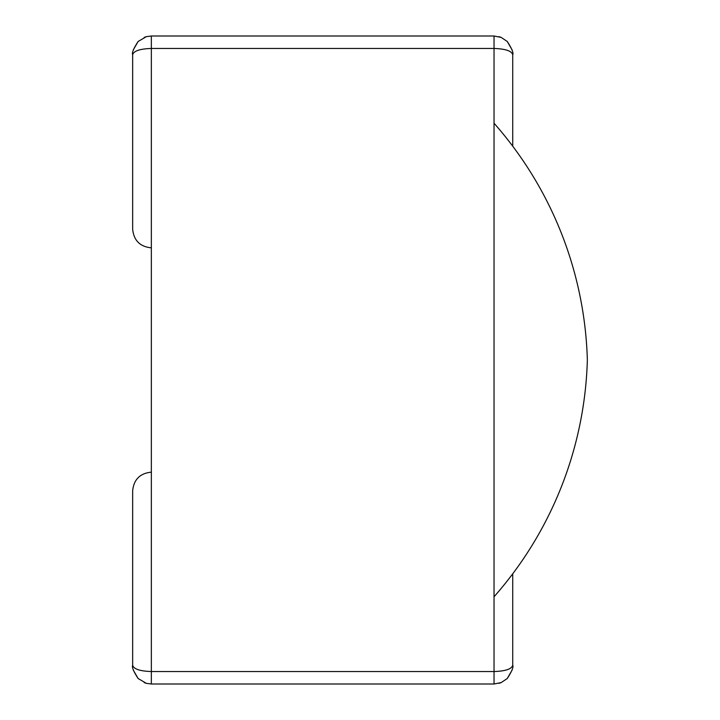 <?xml version="1.0" encoding="UTF-8"?>
<svg xmlns="http://www.w3.org/2000/svg" width="720" height="720" viewBox="0 0 720 720"><rect width="100%" height="100%" fill="white"/><g stroke="black" fill="none" stroke-linecap="round" stroke-linejoin="round"><path stroke-width="1.08" d="M144.198 682.578L146.322 683.334L138.132 678.528L133.281 670.113L138.132 678.528C133.533 671.409 131.706 666.999 132.651 665.307C133.785 669.087 140.013 671.166 151.344 671.535L494.037 671.535L494.037 48.465L151.344 48.465L151.344 684L494.037 684L494.037 671.535C505.368 671.166 511.596 669.087 512.73 665.307L512.73 573.804L509.994 577.395M494.037 596.772A373.842 373.842 0 0 0 587.349 360A373.842 373.842 0 0 0 494.037 123.228L494.037 671.535L151.344 671.535L151.344 472.158C140.013 473.283 133.785 479.511 132.651 490.842L132.651 665.307C131.706 666.999 133.533 671.409 138.132 678.528M144.198 37.422L146.322 36.666L138.132 41.472L133.281 49.887L138.132 41.472C133.533 48.591 131.706 53.001 132.651 54.693C133.785 50.913 140.013 48.834 151.344 48.465L151.344 36L494.037 36L494.037 48.465C505.368 48.834 511.596 50.913 512.73 54.693L512.73 146.196M146.349 36.657L151.344 36M507.258 41.472C511.857 48.591 513.675 53.001 512.73 54.693C513.675 53.001 511.857 48.591 507.258 41.472L512.1 49.887L507.258 41.472L501.183 37.422L494.037 36M138.132 41.472C133.533 48.591 131.706 53.001 132.651 54.693L132.651 229.158C133.785 240.489 140.013 246.717 151.344 247.842L151.344 48.465L494.037 48.465L494.037 123.228M507.258 678.528C511.857 671.409 513.675 666.999 512.73 665.307C513.675 666.999 511.857 671.409 507.258 678.528L512.1 670.113L507.258 678.528L501.183 682.578L494.037 684M146.349 683.343L151.344 684M501.183 37.422L499.059 36.666M501.183 682.578L499.059 683.334"/></g></svg>
